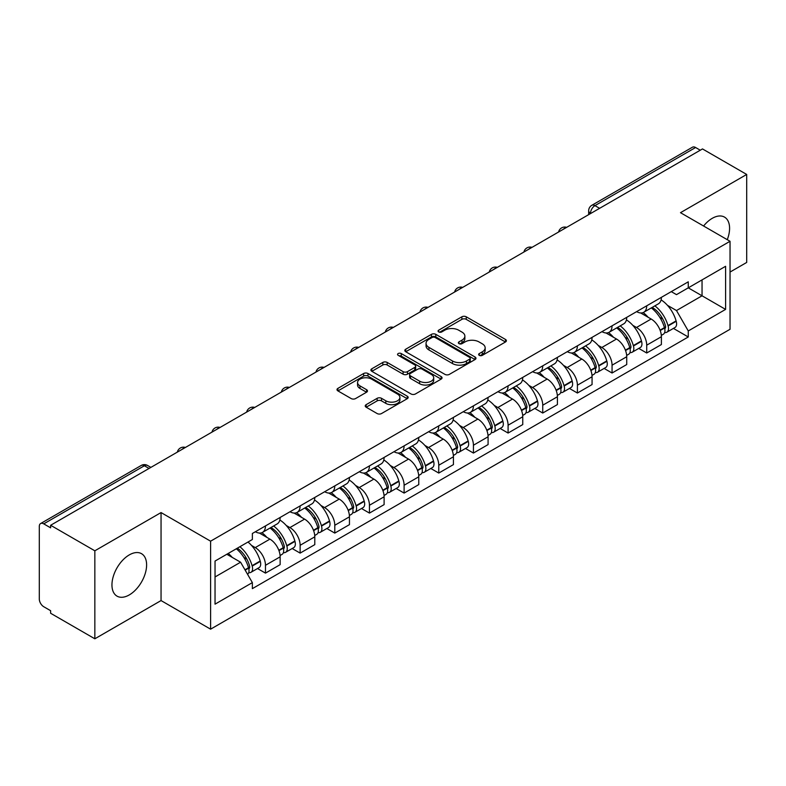 <?xml version="1.0" encoding="UTF-8"?>
<svg xmlns="http://www.w3.org/2000/svg" width="786" height="786" viewBox="0 0 786 786"><rect width="100%" height="100%" fill="white"/><g stroke="black" fill="none" stroke-linecap="round" stroke-linejoin="round"><path stroke-width="1.18" d="M479.264 355.351A2.162 1.248 0 0 0 482.319 355.351L505.486 341.979A3.085 1.778 0 0 0 506.39 340.711A3.085 1.778 0 0 0 505.486 339.454L466.236 316.797A3.085 1.778 0 0 0 461.873 316.797L438.706 330.169A2.162 1.248 0 0 0 438.067 331.053A2.162 1.248 0 0 0 438.706 331.938A2.162 1.248 0 0 0 441.752 331.938L444.758 330.199A9.864 5.699 0 0 1 458.71 330.199L461.981 332.095A9.864 5.699 0 0 1 464.87 336.123A9.864 5.699 0 0 1 461.981 340.151L458.985 341.881A2.162 1.248 0 0 0 458.356 342.765A2.162 1.248 0 0 0 458.985 343.639A2.162 1.248 0 0 0 462.04 343.639L465.037 341.91A9.864 5.699 0 0 1 478.988 341.91L482.26 343.796A9.864 5.699 0 0 1 485.159 347.825A9.864 5.699 0 0 1 482.26 351.863L479.264 353.592A2.162 1.248 0 0 0 478.635 354.466A2.162 1.248 0 0 0 479.264 355.351L479.264 353.592M129.277 594.923A24.504 14.148 120 0 0 145.292 573.328A24.504 14.148 120 0 0 141.529 553.688A24.504 14.148 120 0 0 129.277 554.906A24.504 14.148 120 0 0 113.272 576.502A24.504 14.148 120 0 0 117.026 596.142A24.504 14.148 120 0 0 129.277 594.923M727.266 239.681A24.504 14.148 120 0 0 724.515 217.113A24.504 14.148 120 0 0 712.263 218.321A24.504 14.148 120 0 0 703.588 226.014M366.138 404.672A3.085 1.778 0 0 0 365.235 405.94A3.085 1.778 0 0 0 366.138 407.197L377.152 413.554A3.085 1.778 0 0 0 381.515 413.554L407.246 398.699A3.085 1.778 0 0 0 408.15 397.441A3.085 1.778 0 0 0 407.246 396.173L367.995 373.517A3.085 1.778 0 0 0 363.633 373.517L337.901 388.372A3.085 1.778 0 0 0 336.998 389.63A3.085 1.778 0 0 0 337.901 390.888L351.195 398.571A3.085 1.778 0 0 0 355.557 398.571L366.571 392.214A3.085 1.778 0 0 0 367.475 390.956A3.085 1.778 0 0 0 366.571 389.689L359.978 385.887A8.253 4.765 0 0 1 357.561 382.517A8.253 4.765 0 0 1 362.651 378.115A8.253 4.765 0 0 1 371.64 379.147L397.49 394.071A8.253 4.765 0 0 1 399.907 397.441A8.253 4.765 0 0 1 394.808 401.833A8.253 4.765 0 0 1 385.818 400.801L381.515 398.315A3.085 1.778 0 0 0 377.152 398.315L366.138 404.672L366.138 407.197M210.599 541.181L161.051 512.57L94.841 550.799L50.628 525.274L702.488 148.927L746.7 174.453L680.489 212.682L730.037 241.282L210.599 541.181L210.599 629.173L730.037 329.275L730.037 241.282M444.974 374.391A3.085 1.778 0 0 0 449.337 374.391L475.068 359.536A3.085 1.778 0 0 0 475.972 358.278A3.085 1.778 0 0 0 475.068 357.021L435.817 334.355A3.085 1.778 0 0 0 431.455 334.355L405.723 349.21A3.085 1.778 0 0 0 404.819 350.477A3.085 1.778 0 0 0 405.723 351.735L444.974 374.391M399.062 355.822A2.162 1.248 0 0 1 401.253 356.127L401.253 353.562L441.152 376.602A3.085 1.778 0 0 1 442.056 377.86A3.085 1.778 0 0 1 441.152 379.117L415.421 393.973A3.085 1.778 0 0 1 411.058 393.973L371.807 371.306L371.807 368.791A3.085 1.778 0 0 0 370.904 370.049A3.085 1.778 0 0 0 371.807 371.306M371.807 368.791L382.821 362.434A3.085 1.778 0 0 1 387.184 362.434L403.1 371.631A3.085 1.778 0 0 0 407.462 371.631L414.772 367.406A3.085 1.778 0 0 0 415.676 366.148A3.085 1.778 0 0 0 414.772 364.891L398.197 355.321A2.162 1.248 0 0 1 397.559 354.437A2.162 1.248 0 0 1 398.895 353.287A2.162 1.248 0 0 1 401.253 353.562M94.841 550.799L94.841 638.792L50.628 613.267L50.628 610.702L43.741 606.723A6.288 3.625 -120 0 1 39.3 599.03L39.3 526.423A6.288 3.625 -120 0 1 40.597 523.555L141.244 465.45A6.288 3.625 60 0 1 144.388 465.754L43.741 523.859A6.288 3.625 -120 0 0 40.597 523.555M730.037 272.064L746.7 262.445L746.7 174.453M94.841 638.792L161.051 600.573L210.599 629.173M50.628 525.274L50.628 527.838L43.741 523.859M599.62 208.319L594.953 205.627A6.288 3.625 60 0 0 591.809 205.313L692.456 147.208A6.288 3.625 60 0 1 695.6 147.513L594.953 205.627A6.288 3.625 120 0 0 590.512 213.32L590.512 213.576M700.267 150.214L695.6 147.513M646.721 305.803A14.453 8.341 60 0 1 643.724 312.288L658.393 303.828A14.453 8.341 -120 0 0 661.39 297.334M632.809 325.345L636.503 327.477A14.453 8.341 60 0 1 646.721 345.182L661.39 336.713A14.453 8.341 -120 0 0 651.162 319.018L640.669 312.956M661.39 336.713L661.39 344.543L646.721 353.002L638.772 348.414M643.724 312.288A14.453 8.341 60 0 1 636.611 311.639M646.721 345.182L646.721 353.002M612.058 325.817A14.453 8.341 60 0 1 609.071 332.301L623.73 323.832A14.453 8.341 -120 0 0 626.727 317.348M604.11 368.428L612.058 373.016L626.727 364.547L626.727 356.726A14.453 8.341 -120 0 0 616.509 339.021L606.006 332.969M609.071 332.301A14.453 8.341 60 0 1 601.958 331.653M598.146 345.359L601.84 347.491A14.453 8.341 60 0 1 612.058 365.195L612.058 373.016M577.405 345.82A14.453 8.341 60 0 1 574.409 352.315L589.078 343.846A14.453 8.341 -120 0 0 592.064 337.361M569.447 388.441L577.405 393.029L592.064 384.56L592.064 376.74A14.453 8.341 -120 0 0 581.846 359.035L571.353 352.973M574.409 352.315A14.453 8.341 60 0 1 567.295 351.656M563.483 365.362L567.187 367.504A14.453 8.341 60 0 1 577.405 385.199L577.405 393.029M542.743 365.834A14.453 8.341 60 0 1 539.756 372.318L554.415 363.859A14.453 8.341 -120 0 0 557.412 357.365M534.794 408.445L542.743 413.033L557.412 404.574L557.412 396.743A14.453 8.341 -120 0 0 547.184 379.049L536.691 372.986M539.756 372.318A14.453 8.341 60 0 1 532.633 371.67M528.831 385.376L532.525 387.508A14.453 8.341 60 0 1 542.743 405.212L542.743 413.033M508.09 385.847A14.453 8.341 60 0 1 505.093 392.332L519.752 383.863A14.453 8.341 -120 0 0 522.749 377.378M500.132 428.458L508.09 433.047L522.749 424.578L522.749 416.757A14.453 8.341 -120 0 0 512.531 399.052L502.038 393M505.093 392.332A14.453 8.341 60 0 1 497.98 391.683M494.168 405.389L497.862 407.521A14.453 8.341 60 0 1 508.09 425.226L508.09 433.047M473.427 405.851A14.453 8.341 60 0 1 470.431 412.345L485.1 403.876A14.453 8.341 -120 0 0 488.086 397.392M465.479 448.472L473.427 453.06L488.086 444.591L488.086 436.77A14.453 8.341 -120 0 0 477.868 419.066L467.375 413.004M470.431 412.345A14.453 8.341 60 0 1 463.318 411.687M459.505 425.393L463.209 427.535A14.453 8.341 60 0 1 473.427 445.23L473.427 453.06M438.765 425.865A14.453 8.341 60 0 1 435.778 432.349L450.437 423.89A14.453 8.341 -120 0 0 453.434 417.395M430.816 468.476L438.765 473.064L453.434 464.605L453.434 456.774A14.453 8.341 -120 0 0 443.216 439.079L432.713 433.017M435.778 432.349A14.453 8.341 60 0 1 428.655 431.701M424.853 445.407L428.547 447.539A14.453 8.341 60 0 1 438.765 465.243L438.765 473.064M404.112 445.878A14.453 8.341 60 0 1 401.115 452.363L415.774 443.894A14.453 8.341 -120 0 0 418.771 437.409M396.154 488.489L404.112 493.077L418.771 484.608L418.771 476.788A14.453 8.341 -120 0 0 408.553 459.083L398.06 453.031M401.115 452.363A14.453 8.341 60 0 1 394.002 451.714M390.19 465.42L393.884 467.552A14.453 8.341 60 0 1 404.112 485.257L404.112 493.077M369.449 465.882A14.453 8.341 60 0 1 366.453 472.376L381.122 463.907A14.453 8.341 -120 0 0 384.108 457.423M361.501 508.503L369.449 513.091L384.108 504.622L384.108 496.801A14.453 8.341 -120 0 0 373.89 479.096L363.397 473.034M366.453 472.376A14.453 8.341 60 0 1 359.34 471.718M355.537 485.424L359.231 487.566A14.453 8.341 60 0 1 369.449 505.26L369.449 513.091M334.787 485.895A14.453 8.341 60 0 1 331.8 492.38L346.459 483.921A14.453 8.341 -120 0 0 349.456 477.426M326.838 528.506L334.787 533.095L349.456 524.635L349.456 516.805A14.453 8.341 -120 0 0 339.238 499.11L328.735 493.048M331.8 492.38A14.453 8.341 60 0 1 324.687 491.731M320.875 505.437L324.569 507.569A14.453 8.341 60 0 1 334.787 525.274L334.787 533.095M300.134 505.909A14.453 8.341 60 0 1 297.137 512.393L311.806 503.924A14.453 8.341 -120 0 0 314.793 497.44M292.176 548.52L300.134 553.108L314.793 544.639L314.793 536.818A14.453 8.341 -120 0 0 304.575 519.114L294.082 513.062M297.137 512.393A14.453 8.341 60 0 1 290.024 511.745M286.212 525.451L289.916 527.583A14.453 8.341 60 0 1 300.134 545.288L300.134 553.108M265.471 525.913A14.453 8.341 60 0 1 262.475 532.407L277.144 523.938A14.453 8.341 -120 0 0 280.14 517.453M257.523 568.533L265.471 573.122L280.14 564.653L280.14 556.832A14.453 8.341 -120 0 0 269.912 539.127L259.419 533.065M262.475 532.407A14.453 8.341 60 0 1 255.362 531.749M251.559 545.455L255.254 547.596A14.453 8.341 60 0 1 265.471 565.291L265.471 573.122M671.273 291.626L676.491 294.642L725.596 266.297L702.045 279.895L702.045 295.801L676.491 310.549L667.461 305.332M215.04 576.963L240.585 562.216L252.365 582.613L215.04 604.159L215.04 561.057L252.365 539.51L252.365 533.488L688.271 281.82L688.271 287.843L725.596 309.399L688.271 330.945L676.491 310.549M725.596 266.297L725.596 309.399M252.365 582.613L252.365 588.645L688.271 336.978L688.271 330.945M161.051 512.57L161.051 600.573M240.585 562.216L226.81 554.268M673.425 328.41L688.271 336.978M480.128 355.655L482.26 354.427A9.864 5.699 0 0 0 485.159 350.399L485.159 347.825M464.87 336.123L464.87 338.687A9.864 5.699 0 0 1 461.981 342.716L459.849 343.944M505.447 341.998L466.236 319.362A3.085 1.778 0 0 0 461.873 319.362L439.57 332.242M475.029 359.566L435.817 336.919A3.085 1.778 0 0 0 431.455 336.919L405.763 351.755M469.615 359.163A2.162 1.248 0 0 0 470.244 358.278A2.162 1.248 0 0 0 469.615 357.394L435.159 337.508A2.162 1.248 0 0 0 432.104 337.508L428.94 339.326A9.864 5.699 0 0 0 426.051 343.364A9.864 5.699 0 0 0 428.94 347.392L452.5 360.99A9.864 5.699 0 0 0 466.452 360.99L469.615 359.163L469.615 361.727A2.162 1.248 0 0 0 470.244 360.843L470.244 358.278M426.051 343.364L426.051 345.928A9.864 5.699 0 0 0 428.94 349.957L428.94 347.392M469.615 361.727L466.452 363.554A9.864 5.699 0 0 1 452.5 363.554L428.94 349.957M371.847 371.336L382.821 364.999L382.821 362.434M415.676 366.148L415.676 368.713A3.085 1.778 0 0 1 414.772 369.97L407.462 374.195A3.085 1.778 0 0 1 403.1 374.195L387.184 364.999A3.085 1.778 0 0 0 382.821 364.999M401.253 356.127L441.113 379.137M419.626 381.161A8.253 4.765 0 0 0 428.616 382.192A8.253 4.765 0 0 0 433.705 377.791A8.253 4.765 0 0 0 431.288 374.431L422.18 369.174A3.085 1.778 0 0 0 417.818 369.174L410.518 373.389A3.085 1.778 0 0 0 409.614 374.647A3.085 1.778 0 0 0 410.518 375.905L419.626 381.161L419.626 383.725A8.253 4.765 0 0 0 428.616 384.757A8.253 4.765 0 0 0 433.705 380.365L433.705 377.791M409.614 374.647L409.614 377.211A3.085 1.778 0 0 0 410.518 378.469L410.518 375.905M419.626 383.725L410.518 378.469M399.907 397.441L399.907 400.005A8.253 4.765 0 0 1 394.808 404.407A8.253 4.765 0 0 1 385.818 403.365L381.515 400.88A3.085 1.778 0 0 0 377.152 400.88L366.178 407.217M357.561 382.517L357.561 385.081A8.253 4.765 0 0 0 359.978 388.451L359.978 385.887M366.531 392.234L359.978 388.451M407.207 398.718L367.995 376.081A3.085 1.778 0 0 0 363.633 376.081L337.941 390.917M652.174 307.414A19.797 11.426 60 0 1 652.272 307.473A19.797 11.426 60 0 1 665.3 325.237L665.418 325.64A3.851 2.22 60 0 1 664.809 328.666A3.851 2.22 60 0 1 664.72 328.715M651.309 307.916A23.875 13.784 60 0 1 664.435 327.615L664.553 328.027A7.929 4.578 60 0 1 663.296 334.256L661.321 335.396M664.651 332.498A7.929 4.578 -120 0 0 666.852 332.203A7.929 4.578 -120 0 0 668.11 325.974L667.992 325.561A23.875 13.784 -120 0 0 654.866 305.862M661.085 299.879A23.875 13.784 60 0 1 676.098 320.885L676.215 321.297A7.929 4.578 60 0 1 674.958 327.526L666.852 332.203M643.164 312.573A23.875 13.784 60 0 1 648.155 317.279M659.759 317.308L662.804 319.067M617.521 327.428A19.797 11.426 60 0 1 617.619 327.477A19.797 11.426 60 0 1 630.637 345.241L630.755 345.653A3.851 2.22 60 0 1 630.146 348.679A3.851 2.22 60 0 1 630.067 348.719M616.656 327.919A23.875 13.784 60 0 1 629.773 347.628L629.891 348.041A7.929 4.578 60 0 1 628.643 354.27L626.668 355.41M629.999 352.511A7.929 4.578 -120 0 0 632.19 352.216A7.929 4.578 -120 0 0 633.447 345.987L633.329 345.575A23.875 13.784 -120 0 0 620.203 325.876M626.422 319.882A23.875 13.784 60 0 1 641.435 340.888L641.553 341.301A7.929 4.578 60 0 1 640.305 347.53L632.19 352.216M608.511 332.576A23.875 13.784 60 0 1 613.493 337.282M625.106 337.322L628.152 339.08M582.858 347.432A19.797 11.426 60 0 1 582.957 347.491A19.797 11.426 60 0 1 595.985 365.254L596.102 365.667A3.851 2.22 60 0 1 595.493 368.683A3.851 2.22 60 0 1 595.405 368.732M581.994 347.933A23.875 13.784 60 0 1 595.12 367.632L595.228 368.045A7.929 4.578 60 0 1 593.98 374.274L592.005 375.413M595.336 372.525A7.929 4.578 -120 0 0 597.537 372.22A7.929 4.578 -120 0 0 598.785 365.991L598.667 365.588A23.875 13.784 -120 0 0 585.55 345.879M591.77 339.896A23.875 13.784 60 0 1 606.782 360.902L606.9 361.314A7.929 4.578 60 0 1 605.642 367.543L597.537 372.22M573.849 352.59A23.875 13.784 60 0 1 578.83 357.296M590.443 357.325L593.489 359.084M548.196 367.445A19.797 11.426 60 0 1 548.304 367.504A19.797 11.426 60 0 1 561.322 385.268L561.44 385.671A3.851 2.22 60 0 1 560.831 388.697A3.851 2.22 60 0 1 560.742 388.746M547.331 367.946A23.875 13.784 60 0 1 560.457 387.645L560.575 388.058A7.929 4.578 60 0 1 559.318 394.287L557.343 395.427M560.673 392.528A7.929 4.578 -120 0 0 562.874 392.234A7.929 4.578 -120 0 0 564.132 386.005L564.014 385.592A23.875 13.784 -120 0 0 550.888 365.893M557.107 359.909A23.875 13.784 60 0 1 572.12 380.915L572.237 381.328A7.929 4.578 60 0 1 570.98 387.557L562.874 392.234M539.186 372.603A23.875 13.784 60 0 1 544.177 377.309M555.79 377.339L558.826 379.098M513.543 387.459A19.797 11.426 60 0 1 513.641 387.508A19.797 11.426 60 0 1 526.669 405.271L526.777 405.684A3.851 2.22 60 0 1 526.178 408.71A3.851 2.22 60 0 1 526.089 408.749M512.678 387.95A23.875 13.784 60 0 1 525.795 407.659L525.913 408.072A7.929 4.578 60 0 1 524.665 414.301L522.69 415.44M526.021 412.542A7.929 4.578 -120 0 0 528.212 412.247A7.929 4.578 -120 0 0 529.469 406.018L529.351 405.605A23.875 13.784 -120 0 0 516.225 385.906M522.444 379.913A23.875 13.784 60 0 1 537.457 400.919L537.575 401.332A7.929 4.578 60 0 1 536.327 407.561L528.212 412.247M504.533 392.607A23.875 13.784 60 0 1 509.515 397.313M521.128 397.352L524.174 399.111M478.88 407.462A19.797 11.426 60 0 1 478.979 407.521A19.797 11.426 60 0 1 492.007 425.285L492.124 425.698A3.851 2.22 60 0 1 491.515 428.714A3.851 2.22 60 0 1 491.427 428.763M478.016 407.963A23.875 13.784 60 0 1 491.142 427.663L491.26 428.075A7.929 4.578 60 0 1 490.002 434.304L488.027 435.444M491.358 432.555A7.929 4.578 -120 0 0 493.559 432.251A7.929 4.578 -120 0 0 494.807 426.022L494.689 425.619A23.875 13.784 -120 0 0 481.572 405.91M487.792 399.927A23.875 13.784 60 0 1 502.804 420.932L502.922 421.345A7.929 4.578 60 0 1 501.665 427.574L493.559 432.251M469.871 412.621A23.875 13.784 60 0 1 474.862 417.327M486.465 417.356L489.511 419.115M444.218 427.476A19.797 11.426 60 0 1 444.326 427.535A19.797 11.426 60 0 1 457.344 445.298L457.462 445.701A3.851 2.22 60 0 1 456.853 448.727A3.851 2.22 60 0 1 456.764 448.777M443.353 427.977A23.875 13.784 60 0 1 456.479 447.676L456.597 448.089A7.929 4.578 60 0 1 455.34 454.318L453.375 455.458M456.695 452.559A7.929 4.578 -120 0 0 458.896 452.264A7.929 4.578 -120 0 0 460.154 446.035L460.036 445.623A23.875 13.784 -120 0 0 446.91 425.924M453.129 419.94A23.875 13.784 60 0 1 468.142 440.946L468.26 441.349A7.929 4.578 60 0 1 467.012 447.588L458.896 452.264M435.208 432.634A23.875 13.784 60 0 1 440.199 437.34M451.812 437.37L454.848 439.128M409.565 447.489A19.797 11.426 60 0 1 409.663 447.539A19.797 11.426 60 0 1 422.691 465.302L422.809 465.715A3.851 2.22 60 0 1 422.2 468.741A3.851 2.22 60 0 1 422.111 468.78M408.7 447.981A23.875 13.784 60 0 1 421.817 467.69L421.935 468.102A7.929 4.578 60 0 1 420.687 474.331L418.712 475.471M422.043 472.573A7.929 4.578 -120 0 0 424.234 472.278A7.929 4.578 -120 0 0 425.491 466.049L425.373 465.636A23.875 13.784 -120 0 0 412.257 445.937M418.476 439.944A23.875 13.784 60 0 1 433.489 460.95L433.597 461.362A7.929 4.578 60 0 1 432.349 467.591L424.234 472.278M400.555 452.638A23.875 13.784 60 0 1 405.537 457.344M417.15 457.383L420.196 459.142M374.902 467.493A19.797 11.426 60 0 1 375.001 467.552A19.797 11.426 60 0 1 388.029 485.316L388.146 485.728A3.851 2.22 60 0 1 387.537 488.745A3.851 2.22 60 0 1 387.449 488.794M374.038 467.994A23.875 13.784 60 0 1 387.164 487.693L387.282 488.106A7.929 4.578 60 0 1 386.024 494.335L384.049 495.475M387.38 492.586A7.929 4.578 -120 0 0 389.581 492.282A7.929 4.578 -120 0 0 390.829 486.053L390.721 485.65A23.875 13.784 -120 0 0 377.594 465.941M383.814 459.957A23.875 13.784 60 0 1 398.826 480.963L398.944 481.376A7.929 4.578 60 0 1 397.687 487.605L389.581 492.282M365.893 472.651A23.875 13.784 60 0 1 370.884 477.357M382.487 477.387L385.533 479.146M340.25 487.507A19.797 11.426 60 0 1 340.348 487.566A19.797 11.426 60 0 1 353.366 505.329L353.484 505.732A3.851 2.22 60 0 1 352.875 508.758A3.851 2.22 60 0 1 352.796 508.807M339.375 488.008A23.875 13.784 60 0 1 352.501 507.707L352.619 508.12A7.929 4.578 60 0 1 351.362 514.349L349.397 515.488M352.727 512.59A7.929 4.578 -120 0 0 354.918 512.295A7.929 4.578 -120 0 0 356.176 506.066L356.058 505.653A23.875 13.784 -120 0 0 342.932 485.954M349.151 479.971A23.875 13.784 60 0 1 364.164 500.977L364.282 501.38A7.929 4.578 60 0 1 363.034 507.618L354.918 512.295M331.23 492.665A23.875 13.784 60 0 1 336.221 497.371M347.834 497.4L350.88 499.159M305.587 507.52A19.797 11.426 60 0 1 305.685 507.569A19.797 11.426 60 0 1 318.713 525.333L318.831 525.746A3.851 2.22 60 0 1 318.222 528.772A3.851 2.22 60 0 1 318.134 528.811M304.722 508.011A23.875 13.784 60 0 1 317.839 527.72L317.957 528.133A7.929 4.578 60 0 1 316.709 534.362L314.734 535.492M318.065 532.603A7.929 4.578 -120 0 0 320.266 532.309A7.929 4.578 -120 0 0 321.513 526.08L321.395 525.667A23.875 13.784 -120 0 0 308.279 505.968M314.498 499.975A23.875 13.784 60 0 1 329.511 520.98L329.629 521.393A7.929 4.578 60 0 1 328.371 527.622L320.266 532.309M296.577 512.668A23.875 13.784 60 0 1 301.559 517.375M313.172 517.414L316.218 519.173M270.924 527.524A19.797 11.426 60 0 1 271.023 527.583A19.797 11.426 60 0 1 284.051 545.346L284.168 545.759A3.851 2.22 60 0 1 283.559 548.775A3.851 2.22 60 0 1 283.471 548.825M270.06 528.025A23.875 13.784 60 0 1 283.186 547.724L283.304 548.137A7.929 4.578 60 0 1 282.046 554.366L280.071 555.505M283.402 552.617A7.929 4.578 -120 0 0 285.603 552.312A7.929 4.578 -120 0 0 286.861 546.083L286.743 545.681A23.875 13.784 -120 0 0 273.616 525.972M279.836 519.988A23.875 13.784 60 0 1 294.848 540.994L294.966 541.407A7.929 4.578 60 0 1 293.709 547.636L285.603 552.312M261.915 532.682A23.875 13.784 60 0 1 266.906 537.388M278.509 537.418L281.555 539.176M237.333 548.186A19.797 11.426 60 0 1 249.388 565.36L249.506 565.763A3.851 2.22 60 0 1 248.897 568.789A3.851 2.22 60 0 1 248.818 568.838M236.331 548.766A23.875 13.784 60 0 1 248.523 567.738L248.641 568.15A7.929 4.578 60 0 1 247.551 574.271M248.749 572.621A7.929 4.578 -120 0 0 250.94 572.326A7.929 4.578 -120 0 0 252.198 566.097L252.08 565.684A23.875 13.784 -120 0 0 239.887 546.712M247.993 542.035A23.875 13.784 60 0 1 260.186 561.008L260.304 561.41A7.929 4.578 60 0 1 259.056 567.639L250.94 572.326M228.225 553.452A23.875 13.784 60 0 1 232.243 557.402M243.857 557.431L246.902 559.19M590.738 213.448L590.512 213.32A6.288 3.625 0 0 1 588.675 210.756L588.675 214.637M300.134 545.288L314.793 536.818M334.787 525.274L349.456 516.805M369.449 505.26L384.108 496.801M404.112 485.257L418.771 476.788M438.765 465.243L453.434 456.774M473.427 445.23L488.086 436.77M508.09 425.226L522.749 416.757M542.743 405.212L557.412 396.743M577.405 385.199L592.064 376.74M612.058 365.195L626.727 356.726M265.471 565.291L280.14 556.832M255.254 547.596L269.912 539.127M289.916 527.583L304.575 519.114M324.569 507.569L339.238 499.11M359.231 487.566L373.89 479.096M393.884 467.552L408.553 459.083M428.547 447.539L443.216 439.079M463.209 427.535L477.868 419.066M497.862 407.521L512.531 399.052M532.525 387.508L547.184 379.049M567.187 367.504L581.846 359.035M601.84 347.491L616.509 339.021M636.503 327.477L651.162 319.018M566.126 227.655A6.288 3.625 120 0 0 563.356 229.257M531.464 247.669A6.288 3.625 120 0 0 528.693 249.27M496.811 267.672A6.288 3.625 120 0 0 494.03 269.274M462.148 287.686A6.288 3.625 120 0 0 459.378 289.287M427.496 307.699A6.288 3.625 120 0 0 424.715 309.301M392.833 327.703A6.288 3.625 120 0 0 390.062 329.305M358.17 347.717A6.288 3.625 120 0 0 355.4 349.318M323.518 367.73A6.288 3.625 120 0 0 320.737 369.332M288.855 387.734A6.288 3.625 120 0 0 286.084 389.335M254.192 407.747A6.288 3.625 120 0 0 251.422 409.349M219.54 427.761A6.288 3.625 120 0 0 216.759 429.362M184.877 447.765A6.288 3.625 120 0 0 182.106 449.366M149.055 468.446L144.388 465.754A6.288 3.625 120 0 1 147.532 465.45A6.288 6.288 0 0 0 141.244 465.45M482.26 354.427L482.26 351.863M458.985 343.639L458.985 341.881M461.981 342.716L461.981 340.151M438.706 331.938L438.706 330.169M461.873 319.362L461.873 316.797M466.236 319.362L466.236 316.797M505.486 341.979L505.486 339.454M405.723 351.735L405.723 349.21M431.455 336.919L431.455 334.355M435.817 336.919L435.817 334.355M475.068 359.536L475.068 357.021M452.5 363.554L452.5 360.99M466.452 363.554L466.452 360.99M387.184 364.999L387.184 362.434M403.1 374.195L403.1 371.631M407.462 374.195L407.462 371.631M414.772 369.97L414.772 367.406M441.152 379.117L441.152 376.602M377.152 400.88L377.152 398.315M381.515 400.88L381.515 398.315M385.818 403.365L385.818 400.801M366.571 392.214L366.571 389.689M337.901 390.888L337.901 388.372M363.633 376.081L363.633 373.517M367.995 376.081L367.995 373.517M407.246 398.699L407.246 396.173M660.211 330.533L664.553 328.027M668.11 325.974L676.215 321.297M667.992 325.561L676.098 320.885M664.425 327.585L665.604 326.907M660.063 330.14L664.435 327.615M625.548 350.546L629.891 348.041M633.447 345.987L641.553 341.301M633.329 345.575L641.435 340.888M625.401 350.153L630.952 346.911M590.885 370.56L595.228 368.045M598.785 365.991L606.9 361.314M598.667 365.588L606.782 360.902M595.11 367.602L596.289 366.924M590.738 370.157L595.12 367.632M556.233 390.563L560.575 388.058M564.132 386.005L572.237 381.328M564.014 385.592L572.12 380.915M560.447 387.616L561.626 386.938M556.085 390.17L560.457 387.645M521.57 410.577L525.913 408.072M529.469 406.018L537.575 401.332M529.351 405.605L537.457 400.919M521.423 410.184L526.974 406.942M486.907 430.581L491.26 428.075M494.807 426.022L502.922 421.345M494.689 425.619L502.804 420.932M491.132 427.633L492.311 426.955M486.77 430.188L491.142 427.663M452.255 450.594L456.597 448.089M460.154 446.035L468.26 441.349M460.036 445.623L468.142 440.946M456.47 447.647L457.649 446.969M452.107 450.201L456.479 447.676M417.592 470.608L421.935 468.102M425.491 466.049L433.597 461.362M425.373 465.636L433.489 460.95M421.807 467.66L422.996 466.972M417.445 470.215L421.817 467.69M382.939 490.611L387.282 488.106M390.829 486.053L398.944 481.376M390.721 485.65L398.826 480.963M387.154 487.664L388.333 486.986M382.792 490.218L387.164 487.693M348.277 510.625L352.619 508.12M356.176 506.066L364.282 501.38M356.058 505.653L364.164 500.977M352.492 507.677L353.671 506.999M348.129 510.232L352.501 507.707M313.614 530.638L317.957 528.133M321.513 526.08L329.629 521.393M321.395 525.667L329.511 520.98M313.467 530.245L319.018 527.003M278.961 550.642L283.304 548.137M286.861 546.083L294.966 541.407M286.743 545.681L294.848 540.994M283.176 547.695L284.355 547.017M278.814 550.249L283.186 547.724M245.173 570.155L248.641 568.15M252.198 566.097L260.304 561.41M252.08 565.684L260.186 561.008M248.514 567.708L249.702 567.03M244.967 569.791L248.523 567.738M566.657 227.351A6.288 6.288 0 0 0 558.6 231.998M532.004 247.354A6.288 6.288 0 0 0 523.938 252.011M497.341 267.368A6.288 6.288 0 0 0 489.275 272.025M462.679 287.381A6.288 6.288 0 0 0 454.622 292.028M428.026 307.385A6.288 6.288 0 0 0 419.96 312.042M393.364 327.398A6.288 6.288 0 0 0 385.307 332.056M358.711 347.412A6.288 6.288 0 0 0 350.644 352.059M324.048 367.416A6.288 6.288 0 0 0 315.982 372.073M289.386 387.429A6.288 6.288 0 0 0 281.329 392.086M254.733 407.443A6.288 6.288 0 0 0 246.666 412.09M220.07 427.446A6.288 6.288 0 0 0 212.004 432.104M185.408 447.46A6.288 6.288 0 0 0 177.351 452.117M150.892 467.385L147.532 465.45M591.809 205.313A6.288 6.288 0 0 0 588.675 210.756"/></g></svg>
